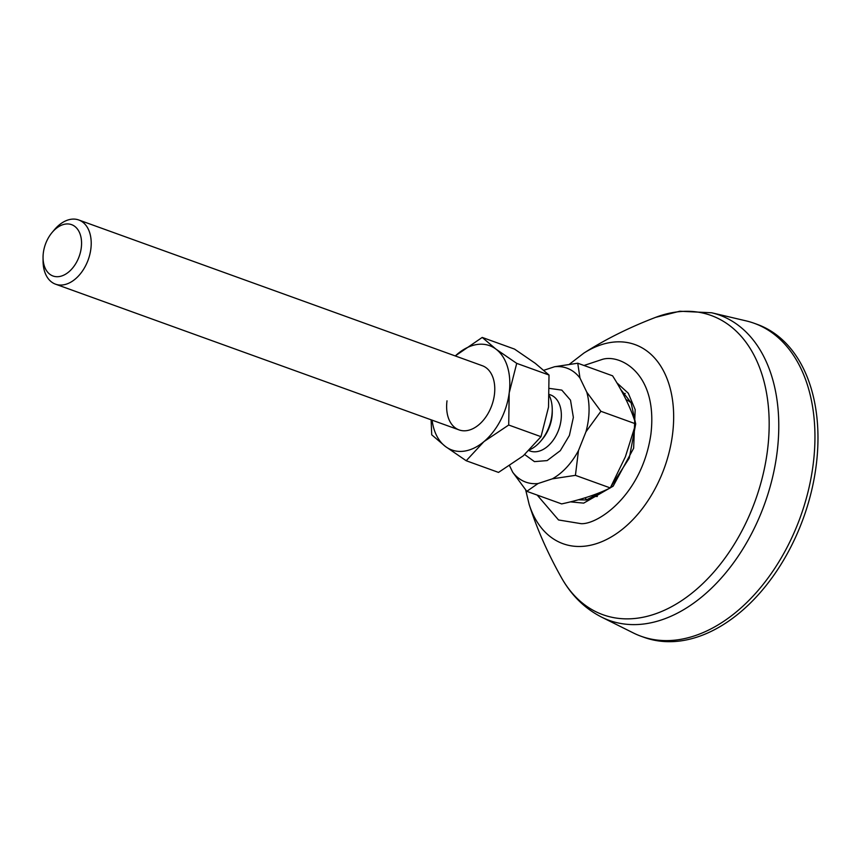 <?xml version="1.0" encoding="UTF-8"?>
<svg xmlns="http://www.w3.org/2000/svg" width="861" height="861" viewBox="0 0 861 861"><rect width="100%" height="100%" fill="white"/><g stroke="black" fill="none" stroke-linecap="round" stroke-linejoin="round"><path stroke-width="1.29" d="M616.874 382.822L628.272 393.208L635.17 409.588L633.642 448.247L613.14 486.174L583.704 503.125L570.402 501.866M711.627 312.769L746.1 320.873A166.399 109.336 109.9 0 1 754.107 323.252L757.131 324.339A166.399 109.336 109.9 0 1 811.223 492.223A166.399 109.336 109.9 0 1 679.813 641.025A166.399 109.336 109.9 0 1 644.093 637.355L641.068 636.257A166.399 109.336 109.9 0 1 633.395 632.975L601.699 617.176A162.298 106.635 109.9 0 0 644.028 623.967A162.298 106.635 109.9 0 0 773.576 472.861A162.298 106.635 109.9 0 0 711.627 312.769L679.77 311.23L655.695 317.332A159.091 104.525 109.9 0 1 676.864 311.94A159.091 104.525 109.9 0 1 767.388 451.056A159.091 104.525 109.9 0 1 637.086 618.23A159.091 104.525 109.9 0 1 561.587 577.925C571.478 595.468 584.845 608.555 601.699 617.176M754.107 323.252A166.399 109.336 109.9 0 1 808.199 491.136A166.399 109.336 109.9 0 1 676.789 639.938A166.399 109.336 109.9 0 1 641.068 636.257M549.609 388.419L561.813 390.119L570.509 400.182L573.361 417.402L569.401 435.44L560.317 450.658L547.144 460.592L534.466 461.625L524.715 454.576M591.41 495.742A51.197 33.644 -70.1 0 0 597.351 496.474M52.144 232.427L54.447 229.693A34.139 22.429 109.9 0 1 78.738 219.975A34.139 22.429 109.9 0 1 79.75 220.384A34.139 22.429 109.9 0 1 87.951 260.474A34.139 22.429 109.9 0 1 55.556 284.184A34.139 22.429 109.9 0 1 54.544 283.775A34.139 22.429 109.9 0 1 43.072 261.174L43.05 257.6A27.304 17.941 109.9 0 1 52.144 232.427A27.304 17.941 109.9 0 1 72.389 224.969A27.304 17.941 109.9 0 1 78.706 257.665A27.304 17.941 109.9 0 1 52.22 275.681A27.304 17.941 109.9 0 1 43.05 257.6M530.053 449.603A34.139 22.429 -70.1 0 0 540.88 440.95A34.139 22.429 -70.1 0 0 548.683 427.745A34.139 22.429 -70.1 0 0 552.245 409.481A34.139 22.429 -70.1 0 0 549.479 395.974M540.88 440.95L542.322 439.25A29.866 19.62 -70.1 0 0 549.146 427.691A29.866 19.62 -70.1 0 0 552.267 411.709L552.245 409.481M509.604 465.79L512.682 472.205A60.582 39.81 -70.1 0 0 538.028 483.538L552.31 478.845A60.582 39.81 -70.1 0 0 578.474 450.583L575.428 475.347L610.277 487.929L625.387 456.771L635.741 423.881C631.178 408.997 623.461 392.971 612.591 375.816L577.753 363.224L554.635 366.721L543.872 370.262M578.474 450.583L585.964 431.77A60.582 39.81 -70.1 0 0 586.782 392.175L579.98 378.054A60.582 39.81 -70.1 0 0 554.635 366.721M635.741 423.881L600.903 411.3L585.964 431.77M552.31 478.845L575.428 475.347M538.028 483.538L526.803 491.33L561.652 503.911C581.003 499.714 597.211 494.397 610.277 487.929M512.682 472.205L526.803 491.33M579.98 378.054L577.753 363.224M586.782 392.175L600.903 411.3M631.167 402.851A51.197 33.644 -70.1 0 0 625.99 399.547M447.01 400.828A34.139 22.429 -70.1 0 0 466.436 430.672A34.139 22.429 109.9 0 0 491.889 405.165A34.139 22.429 -70.1 0 0 494.397 394.801A34.139 22.429 -70.1 0 0 494.774 388.72A34.139 22.429 -70.1 0 0 481.256 365.376M431.124 419.813L431.716 434.805L445.449 446.504L466.21 460.743L498.508 472.409L523.273 455.813L541.009 436.688L548.522 407.124L549.017 375.03L535.284 363.331L514.523 349.092L482.225 337.426L455.243 355.937M466.21 460.743L483.947 441.607L508.711 425.022L541.009 436.688M508.711 425.022L509.195 392.928L516.718 363.364L549.017 375.03M516.718 363.364L495.958 349.125L482.225 337.426M432.093 420.157A55.47 36.442 -70.1 0 0 445.449 446.504A55.47 36.442 -70.1 0 0 483.947 441.607A55.47 36.442 -70.1 0 0 509.195 392.928A55.47 36.442 -70.1 0 0 495.958 349.125A55.47 36.442 -70.1 0 0 457.46 354.022A55.47 36.442 -70.1 0 0 455.275 355.959M569.541 364.149L583.823 353.128A105.86 69.558 109.9 0 1 612.246 342.248A105.86 69.558 109.9 0 1 672.473 434.816A105.86 69.558 109.9 0 1 585.771 546.057A105.86 69.558 109.9 0 1 529.171 504.471C536.93 528.837 547.736 553.332 561.587 577.925M583.995 365.484L602.377 359.371C620.135 353.871 658.019 373.297 650.927 433.987C642.231 494.892 597.932 524.758 581.046 523.66L558.541 519.969L537.189 495.075M529.009 450.626L530.139 451.035A29.866 19.62 -70.1 0 0 558.229 430.963A29.866 19.62 -70.1 0 0 551.309 395.21A29.866 19.62 -70.1 0 0 550.427 394.855L549.533 394.532M620.641 389.355L631.07 402.647L635.547 423.257M635.579 424.538L629.294 458.03L611.213 486.261M608.587 488.736L586.19 499.983L578.269 499.81M583.823 353.128C605.369 339.342 629.326 327.406 655.695 317.332M529.171 504.471L525.694 489.984M586.75 499.907L584.963 497.862M78.738 219.975L482.3 365.71M55.556 284.184L459.107 429.919M623.041 393.768L625.204 393.423"/></g></svg>

